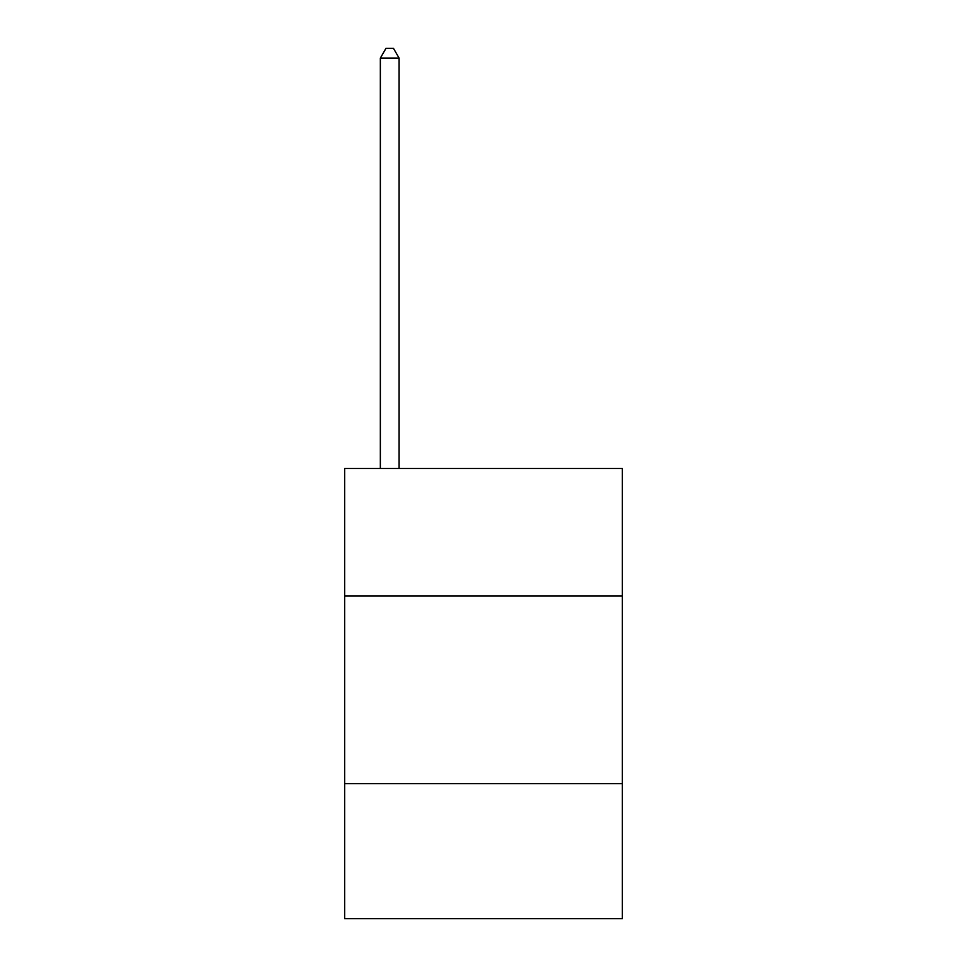 <?xml version="1.0" encoding="UTF-8"?>
<svg xmlns="http://www.w3.org/2000/svg" width="967" height="967" viewBox="0 0 967 967"><rect width="100%" height="100%" fill="white"/><g stroke="black" fill="none" stroke-linecap="round" stroke-linejoin="round"><path stroke-width="1.45" d="M622.301 596.035L622.301 468.499L344.699 468.499L344.699 596.035L622.301 596.035L622.301 918.65L344.699 918.65L344.699 596.035M622.301 783.608L344.699 783.608M399.093 468.499L399.093 58.105L380.345 58.105L380.345 468.499M380.345 58.105L385.966 48.35L393.472 48.35L399.093 58.105"/></g></svg>
